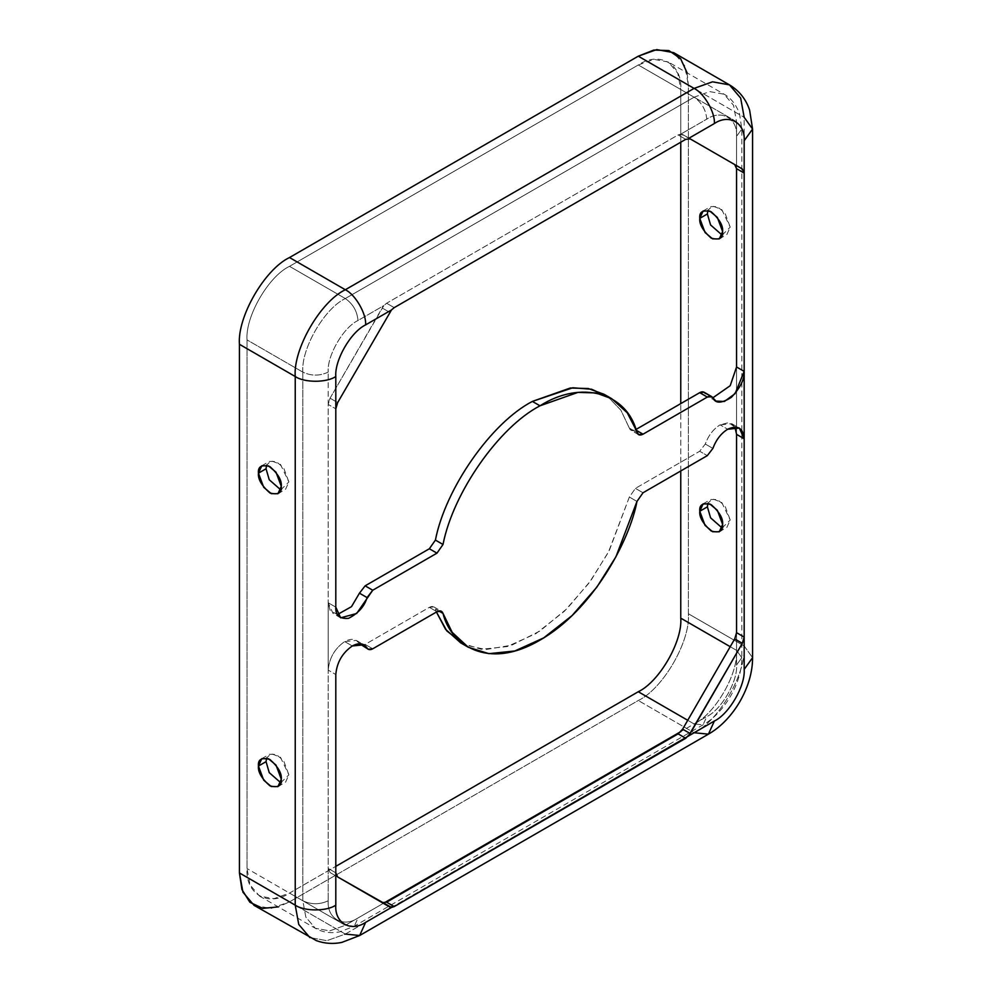 <?xml version="1.0" encoding="UTF-8"?>
<svg xmlns="http://www.w3.org/2000/svg" width="992" height="992" viewBox="0 0 992 992"><rect width="100%" height="100%" fill="white"/><g stroke="black" fill="none" stroke-linecap="round" stroke-linejoin="round"><path stroke-width="0.74" stroke-dasharray="4.96 3.72" d="M460.635 642.828L481.294 649.276L507.21 646.586L536.052 633.528L564.448 611.196L589.198 582.825L608.356 552.346L629.35 497.042L636.963 501.431L629.35 497.042L635.413 488.374L699.707 451.248L707.308 455.638L699.707 451.248L705.275 444.019L712.888 448.421L705.275 444.019C708.474 435.414 713.409 429.015 720.068 424.849L727.682 429.238L720.068 424.849C713.409 429.015 708.474 435.414 705.275 444.019L699.707 451.248L635.413 488.374L629.35 497.042L609.2 550.734L590.947 580.407L567.3 608.394L539.933 631.024L511.711 645.197L485.782 649.537L464.541 644.85M328.203 670.133C329.245 658.043 334.75 648.52 344.683 641.576L352.296 645.966L344.683 641.576C334.75 648.52 329.245 658.043 328.203 670.133L328.203 602.764L330.15 610.613L337.466 614.532L333.027 613.44L328.203 602.764L328.203 868.446L330.063 872.551L382.168 902.646L330.063 872.551L328.203 868.446L328.203 900.773L328.203 670.133L335.804 674.523L328.203 670.133M629.35 428.122L620.905 410.229L607.823 396.676L620.905 410.229L629.35 428.122C630.404 430.751 632.425 431.309 635.413 429.796L630.924 430.243L629.35 428.122L636.963 432.512L629.35 428.122M383.867 903.042L358 917.972C343.257 928.028 326.864 918.567 328.203 900.773C319.746 904.716 311.29 904.716 302.833 900.773L305.821 917.104L315.282 928.276L329.679 930.88L345.315 925.3L289.515 893.085L335.804 866.363L289.515 893.085L273.879 898.665L259.482 896.061L250.021 884.889L247.033 868.558C245.136 893.928 268.497 907.407 289.515 893.085L345.315 925.3L383.867 903.042L345.315 925.3L329.679 930.88L315.282 928.276L305.821 917.104L302.833 900.773L247.033 868.558L302.833 900.773L302.833 372.124L247.033 339.909L247.033 868.558L247.033 339.909C245.136 316.733 268.497 276.26 289.515 266.327C268.497 276.26 245.136 316.733 247.033 339.909L302.833 372.124L302.833 900.773C311.29 904.716 319.746 904.716 328.203 900.773C326.864 918.567 343.257 928.028 358 917.972L354.293 926.193L345.315 925.3L354.293 926.193L358 917.972L383.867 903.042M736.56 632.685L736.56 665.012C737.887 681.268 721.506 709.652 706.763 716.621L694.078 723.949C715.096 714.004 738.457 673.543 736.56 650.368L730.224 646.697L736.56 650.368L736.56 121.718L733.572 105.375L724.11 94.215L709.714 91.599L694.078 97.191C701.728 102.536 705.944 109.852 706.763 119.152C721.506 109.095 737.887 118.569 736.56 136.363L736.56 168.677L736.56 136.363C737.887 118.569 721.506 109.095 706.763 119.152L680.896 134.081L706.763 119.152C705.944 109.852 701.728 102.536 694.078 97.191L345.315 298.542L694.078 97.191L638.278 64.976L289.515 266.327L345.315 298.542C324.297 308.475 300.936 348.948 302.833 372.124C311.29 376.08 319.746 376.08 328.203 372.124C326.864 355.868 343.257 327.484 358 320.503L383.867 305.573L330.063 398.189L328.203 404.451L328.203 372.124L328.203 602.764L328.203 404.451L335.804 408.84L328.203 404.451L330.063 398.189L337.664 402.591L330.063 398.189L382.143 307.979L389.757 312.368L382.143 307.979L383.867 305.573L358 320.503C357.194 311.203 352.966 303.887 345.315 298.542L289.515 266.327L638.278 64.976L694.078 97.191L709.714 91.599L724.11 94.215L733.572 105.375L736.56 121.718L680.76 89.503C682.657 64.133 659.296 50.642 638.278 64.976L653.914 59.384L668.31 62L677.772 73.16L680.76 89.503L736.56 121.718L741.818 129.034L736.56 136.363L741.818 129.034L736.56 121.718L736.56 650.368C738.457 673.543 715.096 714.004 694.078 723.949L687.729 720.291L694.078 723.949L680.896 731.563L706.763 716.621L703.043 724.842L694.078 723.949L703.043 724.842L706.763 716.621C721.506 709.652 737.887 681.268 736.56 665.012L741.818 657.684L736.56 650.368L741.818 657.684L736.56 665.012L736.56 632.685M391.468 309.963L394.221 307.632M690.209 138.88L682.62 134.503L678.119 134.937L386.607 303.242L383.867 305.573L386.607 303.242L678.119 134.937L685.745 139.339L678.119 134.937L680.896 134.081L690.209 138.88M687.084 72.825L688.374 85.101L688.374 613.75C690.606 641.08 663.053 688.795 638.278 700.513L289.515 901.864L278.244 906.899M680.76 470.977L680.76 403.608L680.76 470.977M680.76 142.203L680.76 89.503L680.76 142.203M254.101 905.374L271.076 908.449L289.515 901.864L345.315 934.08L326.876 940.664L309.901 937.589L326.876 940.664L345.315 934.08L289.515 901.864L638.278 700.513C663.053 688.795 690.606 641.08 688.374 613.75L744.174 645.966C746.406 673.295 718.865 721.01 694.078 732.728L638.278 700.513L694.078 732.728L345.315 934.08L359.674 935.506M752.568 129.034L744.174 117.329L744.174 645.966L688.374 613.75L688.374 85.101L744.174 117.329L688.374 85.101L684.852 65.844L673.692 52.675M722.114 235.092L730.224 227.156L721.705 209.486L712.417 205.952L707.879 210.428L710.731 206.584L717.427 206.683L724.966 213.02L730.224 227.156L726.876 234.546L722.114 235.092M722.114 527.967L730.224 520.031L721.705 502.374L712.417 498.827L707.879 503.316L710.731 499.46L717.427 499.559L724.966 505.895L730.224 520.031L726.876 527.422L722.114 527.967M345.315 934.08L694.078 732.728L708.424 734.154M694.078 732.728C718.865 721.01 746.406 673.295 744.174 645.966L744.174 117.329L740.652 98.059L729.492 84.89M744.174 645.966L752.568 657.684L744.174 645.966M705.275 393.464L712.864 397.804L708.412 396.713L705.275 393.464L712.888 397.854L704.097 392.237M736.56 367.003L736.56 434.36L736.56 367.003M734.898 426.994L728.55 422.666L720.068 424.849L731.736 423.696L734.898 426.994M360.654 644.85L365.13 644.416L372.744 648.805L365.13 644.416L429.35 607.34L436.964 611.729L429.35 607.34L433.839 606.893L435.414 609.001L438.824 610.973L435.414 609.001L436.43 612.039L435.414 609.001C434.36 606.372 432.338 605.827 429.35 607.34L365.13 644.416L362.316 645.271M359.513 643.721L359.451 643.622C356.252 638.749 351.329 638.054 344.683 641.576L356.339 640.423L359.513 643.721M280.786 489.887L288.883 481.951L280.376 464.293L271.076 460.759L266.55 465.236L269.402 461.379L276.098 461.478L283.625 467.827L288.883 481.951L285.547 489.341L280.786 489.887M280.786 782.762L288.883 774.826L280.376 757.169L271.076 753.635L266.55 758.111L269.402 754.267L276.098 754.366L283.625 760.703L288.883 774.826L285.547 782.217L280.786 782.762M328.203 372.124C319.746 376.08 311.29 376.08 302.833 372.124C300.936 348.948 324.297 308.475 345.315 298.542C352.966 303.887 357.194 311.203 358 320.503C343.257 327.484 326.864 355.868 328.203 372.124M335.804 607.154L328.203 602.764L335.804 607.154M394.233 307.644L386.607 303.242L394.233 307.644M335.804 872.848L328.203 868.446L335.804 872.848M635.413 488.374L643.014 492.764L635.413 488.374M337.664 876.953L330.063 872.551L337.664 876.953M389.757 907.023L382.143 902.633M259.482 896.061L315.282 928.276C322.884 932.505 331.154 933.67 340.095 931.773L354.293 926.193L703.043 724.842C724.582 712.814 742.177 682.347 741.818 657.684L741.818 129.034L739.561 113.968C734.948 101.048 727.297 95.852 724.11 94.215L668.31 62M277.934 786.619L285.547 782.217M261.789 758.657L269.402 754.267M719.262 531.811L726.876 527.422M703.13 503.862L710.731 499.46M277.934 493.731L285.547 489.341M261.789 465.781L269.402 461.379M719.262 238.936L726.876 234.546M703.13 210.974L710.731 206.584M340.64 617.83L333.027 613.44M682.62 134.503L690.221 138.892M716.026 401.103L708.412 396.713M638.538 434.632L630.924 430.243M433.839 606.893L441.44 611.283M356.339 640.423L363.952 644.812M731.736 423.696L739.338 428.085"/><path stroke-width="1.49" d="M727.682 429.238C721.01 433.417 716.088 439.803 712.888 448.421C716.088 439.803 721.01 433.417 727.682 429.238C737.626 424.712 743.12 427.887 744.174 438.762L744.174 371.392C744.657 379.018 740.416 387.661 731.414 397.296C721.643 403.533 715.468 403.719 712.888 397.854C711.686 396.006 709.826 395.734 707.308 397.073L643.014 434.186C640.026 435.699 638.005 435.141 636.963 432.512C626.882 392.324 581.027 379.7 539.995 405.802L577.902 392.41L595.907 392.919L611.729 398.697L627.217 412.771L638.538 434.632L643.014 434.186L707.308 397.073L711.71 396.626L716.026 401.103L724.396 401.462L735.097 393.638L744.174 371.392L744.174 637.075L742.314 643.324L688.51 735.952L714.364 721.023C729.108 714.042 745.5 685.658 744.174 669.402L744.174 637.075L744.174 669.402C745.5 685.658 729.108 714.042 714.364 721.023L394.233 906.576L389.757 907.023L337.664 876.953L335.804 872.848L335.804 905.163C334.478 922.957 350.87 932.418 365.614 922.374L391.468 907.444L365.614 922.374C350.87 932.418 334.478 922.957 335.804 905.163L335.804 674.523C336.858 662.433 342.352 652.922 352.296 645.966C342.352 652.922 336.858 662.433 335.804 674.523L335.804 872.848L337.664 876.953L391.468 907.444L394.233 906.576L685.745 738.284L678.119 733.869L682.62 729.157L734.7 638.935L736.56 632.685L736.56 434.36L734.898 426.994L736.56 434.36L736.56 632.685L744.174 637.075L744.174 438.762L736.56 434.36L744.174 438.762L739.338 428.085L727.682 429.238M607.823 396.676L604.116 394.308L588.293 388.529L570.301 388.008L532.382 401.413L539.995 405.802C498.951 427.081 453.096 492.664 443.015 544.484L436.964 553.152L372.744 590.228L367.065 597.581C364.461 606.41 358.286 613.329 348.527 618.351C339.562 619.07 335.321 615.338 335.804 607.154L335.804 408.84L337.664 402.591L391.468 309.963L365.614 324.892L391.468 309.963L337.664 402.591L335.804 408.84L335.804 376.514L335.804 607.154L340.64 617.83L356.649 613.49L372.744 590.228L436.964 553.152L443.015 544.484C453.096 492.664 498.951 427.081 539.995 405.802L532.382 401.413L572.768 387.773L591.641 389.261L607.823 396.676M352.296 645.966C358.943 642.456 363.866 643.138 367.065 648.012C368.292 649.896 370.19 650.157 372.744 648.805L436.964 611.729C439.952 610.216 441.973 610.774 443.015 613.403C450.194 644.056 487.184 671.187 539.995 640.113C592.794 610.216 629.784 540.367 636.963 501.431L643.014 492.764L707.308 455.638L712.888 448.421L707.308 455.638L643.014 492.764L636.963 501.431L615.958 556.735L596.8 587.214L572.049 615.598L543.653 637.918L514.823 650.975L488.907 653.666L468.249 647.218L452.203 632.363L443.015 613.403L438.824 610.973L443.015 613.403L441.44 611.283L436.964 611.729L372.744 648.805L368.255 649.252L359.451 643.622L367.065 648.012L363.952 644.812L352.296 645.966M382.143 902.633L383.867 903.042L680.896 731.563L383.867 903.042L678.119 733.869L386.607 902.174L394.233 906.576L386.607 902.174L382.143 902.633M278.244 906.899L262.768 908.374L249.885 902.286L241.912 889.502L239.432 872.948L239.432 344.298C237.187 316.981 264.74 269.254 289.515 257.536L345.315 289.751L694.078 88.4C704.109 93.149 715.269 112.48 714.364 123.541C729.108 113.497 745.5 122.958 744.174 140.752L744.174 173.079L736.56 168.677L736.56 367.003L730.199 385.702L712.864 397.804L730.199 385.702L736.56 367.003L736.56 168.677L734.7 164.573L742.314 168.962L690.221 138.892L685.732 139.339L394.221 307.632L685.732 139.339L690.221 138.892L742.314 168.962L744.174 173.079L744.174 140.752C745.5 122.958 729.108 113.497 714.364 123.541L688.51 138.471L714.364 123.541C715.269 112.48 704.109 93.149 694.078 88.4L345.315 289.751C355.359 294.5 366.519 313.832 365.614 324.892C350.87 331.874 334.478 360.257 335.804 376.514C326.678 382.838 304.358 382.838 295.232 376.514C292.987 349.196 320.54 301.481 345.315 289.751L289.515 257.536L638.278 56.184L653.852 50.059L668.906 50.58L680.624 58.689L687.084 72.825M734.7 164.573L690.209 138.88L734.7 164.573L736.56 168.677L744.174 173.079L744.174 371.392L744.174 173.079L742.314 168.962L734.7 164.573M335.804 866.363L638.278 691.734C659.296 681.789 682.657 641.316 680.76 618.152L680.76 470.977L680.76 618.152C682.657 641.316 659.296 681.789 638.278 691.734L687.729 720.291L638.278 691.734L335.804 866.363M680.76 403.608L680.76 142.203L680.76 403.608M729.492 84.89L740.652 98.059L744.174 117.329L752.568 129.034L744.174 140.752L752.568 129.034L749.642 110.162C745.959 99.188 739.238 90.756 729.492 84.89L712.516 81.815L694.078 88.4L712.516 81.815L729.492 84.89L673.692 52.675L656.716 49.6L638.278 56.184L694.078 88.4L638.278 56.184L289.515 257.536C264.74 269.254 237.187 316.981 239.432 344.298L239.432 872.948L295.232 905.163L298.741 924.42L309.901 937.589L298.741 924.42L295.232 905.163L239.432 872.948L242.941 892.205L254.101 905.374L316.46 940.676C324.706 943.615 333.188 944.198 341.868 942.4L359.674 935.506L365.614 922.374L359.674 935.506L345.315 934.08M239.432 344.298L295.232 376.514L239.432 344.298M707.395 213.974L710.582 224.948L722.114 235.092L710.582 224.948L707.395 213.974L707.879 210.428L707.395 213.974L699.782 218.364C699.137 211.755 702.944 209.56 711.19 211.78C719.448 219.096 723.255 225.692 722.61 231.545C723.255 238.154 719.448 240.349 711.19 238.13C702.944 230.814 699.137 224.217 699.782 218.364L705.039 232.5L712.578 238.836L719.262 238.936L722.61 231.545L717.352 217.409L709.813 211.073L703.13 210.974L699.782 218.364L707.395 213.974M707.395 506.85L710.582 517.824L722.114 527.967L710.582 517.824L707.395 506.85L707.879 503.316L707.395 506.85L699.782 511.24C699.137 504.643 702.944 502.448 711.19 504.655C719.448 511.984 723.255 518.568 722.61 524.421C723.255 531.03 719.448 533.225 711.19 531.018C702.944 523.689 699.137 517.105 699.782 511.24L705.039 525.376L712.578 531.712L719.262 531.811L722.61 524.421L717.352 510.297L709.813 503.961L703.13 503.862L699.782 511.24L707.395 506.85M295.232 905.163L295.232 376.514L295.232 905.163C304.358 911.487 326.678 911.487 335.804 905.163C326.678 911.487 304.358 911.487 295.232 905.163M258.453 473.172C257.796 466.562 261.603 464.368 269.861 466.575C278.12 473.903 281.926 480.488 281.282 486.353C281.926 492.95 278.12 495.144 269.861 492.937C261.603 485.609 257.796 479.024 258.453 473.172L263.711 487.295L271.238 493.632L277.934 493.731L281.282 486.353L276.024 472.217L268.485 465.88L261.789 465.781L258.453 473.172L266.054 468.77L269.241 479.744L280.786 489.887L269.241 479.744L266.054 468.77L266.55 465.236L266.054 468.77L258.453 473.172M258.453 766.047C257.796 759.438 261.603 757.243 269.861 759.45C278.12 766.779 281.926 773.363 281.282 779.228C281.926 785.825 278.12 788.032 269.861 785.813C261.603 778.497 257.796 771.9 258.453 766.047L263.711 780.183L271.238 786.52L277.934 786.619L281.282 779.228L276.024 765.092L268.485 758.756L261.789 758.657L258.453 766.047L266.054 761.658L269.241 772.632L280.786 782.762L269.241 772.632L266.054 761.658L266.55 758.111L266.054 761.658L258.453 766.047M295.232 376.514C304.358 382.838 326.678 382.838 335.804 376.514C334.478 360.257 350.87 331.874 365.614 324.892C366.519 313.832 355.359 294.5 345.315 289.751C320.54 301.481 292.987 349.196 295.232 376.514M359.674 935.506L708.424 734.154L714.364 721.023L708.424 734.154L694.078 732.728M752.568 129.034L752.568 657.684L744.174 669.402L752.568 657.684C752.804 686.476 733.472 719.956 708.424 734.154M730.224 646.697L680.76 618.152L730.224 646.697M337.466 614.532L351.503 606.645L359.451 593.179L365.13 585.838L429.35 548.762L435.414 540.094C445.482 488.275 491.338 422.691 532.382 401.413C491.338 422.691 445.482 488.275 435.414 540.094L443.015 544.484L435.414 540.094L429.35 548.762L436.964 553.152L429.35 548.762L365.13 585.838L372.744 590.228L365.13 585.838L359.451 593.179L367.065 597.581L359.451 593.179L351.503 606.645L337.466 614.532M711.71 396.626L704.097 392.237L699.707 392.671L635.413 429.796L699.707 392.671C702.212 391.344 704.072 391.604 705.275 393.464M464.541 644.85L446.809 630.912L436.43 612.039L445.557 629.3L460.635 642.828L468.249 647.218M362.316 645.271L368.255 649.252M736.56 367.003L744.174 371.392L736.56 367.003M394.221 307.632L391.468 309.963M699.707 392.671L707.308 397.073L699.707 392.671M635.413 429.796L643.014 434.186L635.413 429.796M682.62 729.157L678.119 733.869L685.745 738.284L690.221 733.547L682.62 729.157L690.221 733.547L742.314 643.324L734.7 638.935L682.62 729.157M736.56 632.685L734.7 638.935L742.314 643.324L744.174 637.075L736.56 632.685M604.116 394.308L611.729 398.697"/></g></svg>
